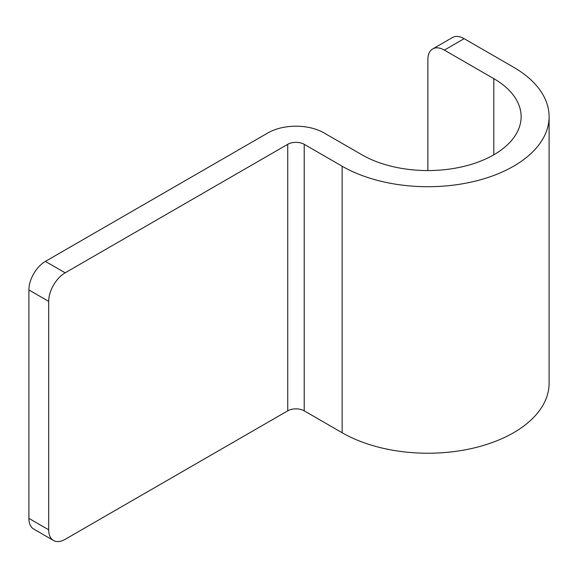 <?xml version="1.0" encoding="UTF-8"?>
<svg xmlns="http://www.w3.org/2000/svg" width="578" height="578" viewBox="0 0 578 578"><rect width="100%" height="100%" fill="white"/><g stroke="black" fill="none" stroke-linecap="round" stroke-linejoin="round"><path stroke-width="0.87" d="M53.516 540.481A23.315 13.46 120 0 0 65.169 539.332L287.728 410.835L287.728 144.319L65.169 272.816A23.315 13.46 120 0 0 48.682 301.369L48.682 529.809A23.315 13.46 120 0 0 53.516 540.481L33.726 529.065A23.315 13.46 -60 0 1 28.9 518.387L28.9 289.954A23.315 13.46 -60 0 1 45.387 261.393L267.946 132.904A39.636 22.882 180 0 1 323.998 132.904L361.922 154.796A93.26 53.841 180 0 0 463.549 166.464A93.26 53.841 180 0 0 521.125 116.72A93.26 53.841 180 0 0 493.807 78.644L444.352 50.091A23.315 13.46 -120 0 0 432.691 48.935A23.315 13.46 -120 0 0 427.865 59.613L427.865 170.561M287.728 144.319A11.654 6.734 180 0 1 304.216 144.319L342.133 166.211A121.236 69.996 180 0 0 474.256 181.384A121.236 69.996 180 0 0 549.1 116.72A121.236 69.996 180 0 0 513.589 67.229L464.134 38.668L444.352 50.091M287.728 410.835A11.654 6.734 180 0 1 304.216 410.835L304.216 144.319M549.1 116.72L549.1 383.228A121.236 69.996 180 0 1 474.256 447.899A121.236 69.996 180 0 1 342.133 432.727L304.216 410.835M432.691 48.935L452.473 37.519A23.315 13.46 60 0 1 464.134 38.668M48.682 301.369L28.9 289.954M65.169 272.816L45.387 261.393M48.682 529.809L28.9 518.387M342.133 432.727L342.133 166.211M493.807 154.796L493.807 78.644"/></g></svg>
